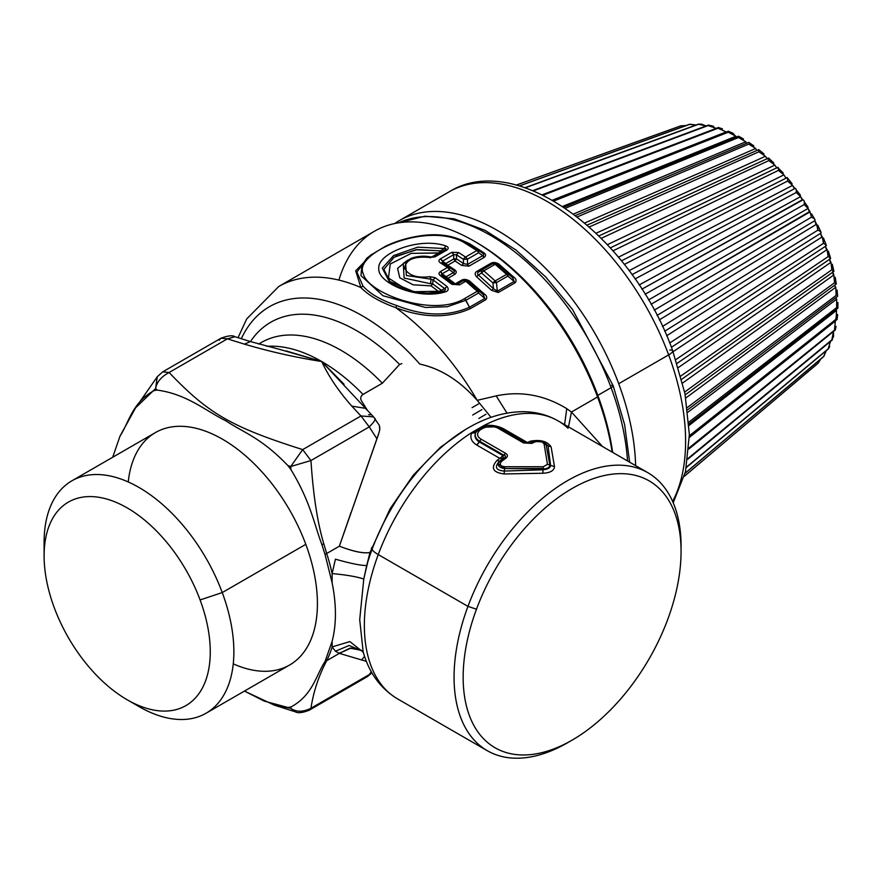 <?xml version="1.0" encoding="UTF-8"?>
<svg xmlns="http://www.w3.org/2000/svg" width="882" height="882" viewBox="0 0 882 882"><rect width="100%" height="100%" fill="white"/><g stroke="black" fill="none" stroke-linecap="round" stroke-linejoin="round"><path stroke-width="1.32" d="M746.503 143.303L745.83 141.77L746.503 143.303M756.668 150.557L755.676 148.485L756.668 150.557M767.649 159.102L765.378 156.29L767.649 159.102M776.932 168.087L774.826 165.11L776.932 168.087M785.851 177.955L783.911 174.845L785.851 177.955M794.285 188.594L792.543 185.385L794.903 188.516L794.285 188.594M802.146 199.894L800.624 196.62L802.818 199.927L641.876 289.175L802.146 199.894M809.367 211.735L808.077 208.428L810.062 211.878L651.004 304.312L809.367 211.735M815.839 223.973L814.792 220.676C815.486 219.596 814.362 218.427 811.44 217.17L654.235 310.144L811.44 217.17C814.362 218.427 815.486 219.596 814.792 220.676L816.567 224.226L659.295 319.901L816.567 224.226L815.839 223.973M821.517 236.486L820.723 233.234C821.605 232.429 820.668 231.393 817.901 230.125L817.724 225.13L821.087 232.418L820.337 233.73L822.256 236.839L666.671 335.755L822.256 236.839L821.517 236.486M826.313 249.132L825.343 246.365L827.073 249.595L673.043 351.697L827.073 249.595L826.313 249.132M830.205 261.778L829.433 259.01L830.954 262.329L678.379 367.518L830.954 262.329L830.205 261.778M833.126 274.269L832.575 271.557L833.865 274.919L682.624 383.02L833.865 274.919L833.126 274.269M835.056 286.485L834.471 285.327L835.783 287.223L685.799 398.002L835.783 287.223L835.056 286.485M835.971 298.292L836.665 299.097L687.927 412.214L836.665 299.097L835.971 298.292M673.694 128.408L672.779 128.728L673.694 128.408M680.849 125.839L516.191 185.11L680.882 125.828L685.998 125.553L680.772 125.872L516.202 185.121L672.779 128.728M689.669 124.23L696.119 124.99L689.382 124.384L519.355 185.981L689.9 124.274M698.544 124.285L701.433 124.141L706.129 125.95L698.544 124.285L525.264 187.844L698.544 124.285M716.173 128.342L708.136 125.575L533.356 190.876L708.533 125.079L713.725 126.38M726.14 131.936L552.386 200.181L726.14 131.936L726.647 132.939L726.14 131.936L718.069 128.232L543.047 195.231L718.433 127.515L542.154 194.801M728.212 132.234L553.841 201.008L728.212 132.234L735.952 136.236L562.617 206.421L735.952 136.236L736.382 137.25L733.008 133.292L728.488 131.231M563.841 207.226L738.62 136.192L743.515 139.014M573.498 214.028L745.83 141.77L573.498 214.028M748.741 144.086L577.269 216.895L748.741 144.086L755.676 148.485L584.755 222.981L755.676 148.485M758.895 151.803C758.961 149.51 758.818 149.102 758.454 150.59C758.818 149.102 758.961 149.51 758.895 151.803L589.319 226.939L758.895 151.803L765.378 156.29L596.133 233.212L765.378 156.29M764.01 153.975L758.774 149.664M768.817 160.601C768.917 158.099 768.674 157.459 768.101 158.694L768.597 158.032L773.823 163.005L768.817 160.601L601.303 238.283L768.817 160.601L774.826 165.11L607.433 244.645L774.826 165.11M778.387 168.219L783.216 172.96L778.409 170.391L778.453 169.708M618.469 257.169L783.911 174.845L618.469 257.169M787.571 181.053L787.571 181.075C787.769 178.197 787.383 177.095 786.424 177.767L787.196 177.602L792.113 183.721L787.571 181.075L624.324 264.424L787.571 181.075L792.543 185.385L629.087 270.664L792.543 185.385M796.203 189.85L800.426 195.165L796.181 192.508L635.04 278.955L796.181 192.508L800.624 196.62L639.13 284.974L800.624 196.62M804.241 201.724L808.077 207.182L804.175 204.591L645.051 294.246L804.175 204.591L808.077 208.428L648.491 299.957L808.077 208.428M811.561 213.896L814.99 219.651M657.035 315.436L814.792 220.676L657.035 315.436M820.888 233.157L664.686 331.257M822.256 236.839L823.501 243.311L823.479 238.052L826.059 244.656A6.417 1.477 159.6 0 1 826.048 244.953L823.501 243.311L669.692 343.01L823.501 243.311L826.048 244.953A6.417 1.477 -20.4 0 0 826.059 244.656L826.324 245.372M825.795 245.957L826.048 244.953M827.073 249.595L828.165 256.585L828.352 251.138L830.624 258.36M830.954 262.329L831.847 269.782L832.266 264.247L833.92 271.391L681.687 379.282M833.865 274.919L834.515 282.78L835.199 277.268L836.312 283.949M835.783 287.223L836.114 295.426L837.084 290.057L837.624 296.286L687.629 409.81M836.698 307.609L837.9 302.493L837.9 308.138L688.985 423.988M835.86 309.549L836.522 310.431L689.074 425.444L836.522 310.431L835.86 309.549M837.602 314.455L837.117 319.438L689.371 437.13M835.783 318.126L836.114 319.13L689.371 435.752L836.114 319.13L835.783 318.126M834.725 320.133L835.342 321.081L689.36 437.428L835.342 321.081L834.725 320.133M836.07 326.307L835.309 329.989L688.974 447.99L834.692 329.978M833.556 336.516L831.847 339.846L833.556 336.516L833.468 331.511L831.847 339.846L687.905 458.563L831.969 339.868M829.73 346.372L828.617 348.633L686.483 467.096L828.253 348.798M823.854 356.295L685.138 473.138L823.567 356.67M823.777 356.515L826.346 350.551L823.501 356.681M818.055 363.263L820.8 359.04L817.901 363.406L684.311 476.291L817.956 363.373M684.3 476.346L818.386 362.943M485.96 414.253L478.816 418.509L485.96 414.253M489.896 417.748L490.734 417.241L489.896 417.748M472.091 407.638L478.617 403.857L472.091 407.638M718.808 128.221L718.532 127.614M738.477 137.537L565.351 208.24L738.477 137.537L745.83 141.77M575.439 215.495L748.752 142.355L753.878 145.938M598.911 235.902L768.597 158.032M777.45 167.789C778.233 166.83 778.552 167.701 778.409 170.391L613.034 250.819L778.409 170.391L783.911 174.845M621.457 260.807L787.196 177.602M796.181 192.508C796.468 189.487 796.038 188.153 794.903 188.516L631.997 274.633M802.818 199.927C804.097 199.872 804.549 201.427 804.175 204.591M810.062 211.878L811.44 217.17M817.901 230.125L662.47 326.461L817.901 230.125L816.567 224.226M828.165 256.585L675.832 359.591L828.165 256.585C830.568 257.809 831.164 258.514 829.951 258.713M831.847 269.782L680.827 376.019L831.847 269.782C834.063 270.95 834.504 271.48 833.137 271.358M834.515 282.78L684.653 392.06L834.515 282.78C836.533 283.872 836.82 284.191 835.342 283.761M836.114 295.426L687.321 407.528L836.114 295.426M836.654 307.586L688.864 422.169L836.654 307.586C838.297 308.435 838.308 308.336 836.665 307.267C838.308 308.336 838.297 308.435 836.654 307.586L836.665 299.097M836.522 310.431L836.114 319.13M835.342 321.081L834.515 329.923M688.908 448.971L835.32 329.967M830.524 341.4L828.165 348.798M481.892 409.612L472.675 415.036L481.892 409.612M668.655 354.884A195.826 113.061 -120 0 0 449.225 191.78A195.826 113.061 60 0 1 668.655 354.884A12.844 2.955 -20.4 0 0 672.723 350.827A12.844 2.955 159.6 0 1 668.655 354.884L618.712 383.714A195.826 113.061 -120 0 0 399.281 220.621A195.826 113.061 -120 0 0 394.662 223.543A195.826 113.061 60 0 1 618.712 383.714L668.655 354.884A195.826 113.061 60 0 1 672.624 501.428A195.826 113.061 -120 0 0 668.655 354.884M399.281 220.621L449.225 191.78C517.756 149.378 633.155 238.493 672.723 350.827A12.844 2.955 -20.4 0 0 669.769 350.066M635.613 465.641A195.826 113.061 -120 0 0 618.712 383.714A195.826 113.061 60 0 1 635.613 465.641M629.627 462.179L624.621 424.661L613.144 385.666A6.417 1.477 159.6 0 1 611.116 387.683A194.547 112.323 -120 0 0 398.62 222.826A194.547 112.323 60 0 1 611.116 387.683A194.547 112.323 60 0 1 627.532 460.977A194.547 112.323 -120 0 0 611.116 387.683L597.82 395.357L611.116 387.683A6.417 1.477 -20.4 0 0 613.144 385.666A6.417 1.477 -20.4 0 0 611.667 385.28M238.052 337.652L246.684 318.953L278.767 286.485A199.034 114.914 60 0 1 360.881 287.543L355.7 270.796L371.906 254.259L355.7 270.796L360.881 287.543A199.034 114.914 -120 0 0 278.767 286.485L374.519 231.205A199.034 114.914 60 0 1 597.555 396.977A199.034 114.914 60 0 1 612.163 452.102A199.034 114.914 -120 0 0 597.555 396.977L597.886 395.533A195.187 112.687 60 0 1 612.626 452.367A195.187 112.687 -120 0 0 597.886 395.533A195.187 112.687 -120 0 0 475.409 241.866A195.187 112.687 60 0 1 476.765 242.638A195.187 112.687 60 0 1 597.886 395.533L597.555 396.977A199.034 114.914 -120 0 0 474.042 241.062A199.034 114.914 -120 0 0 338.92 280.101M459.654 239.287L469.522 243.675L483.766 252.704C486.026 254.259 486.147 255.824 484.13 257.423L469.003 266.155L461.716 265.438L455.079 260.995L447.769 265.206L454.439 269.638C456.7 271.193 456.821 272.759 454.803 274.357L447.924 278.326L455.277 283.85L461.132 280.476C463.458 278.955 466.225 279.098 469.445 280.917L484.692 294.29C486.952 295.999 487.316 297.818 485.784 299.737L470.459 308.579C448.232 318.479 423.305 318.17 395.698 307.642C380.01 301.997 368.4 295.294 360.881 287.543L362.932 286.011L356.956 272.119L366.835 258.217L356.956 272.119L362.932 286.011L360.881 287.543C368.4 295.294 380.01 301.997 395.698 307.642A199.034 114.914 60 0 1 477.195 400.329L496.191 395.897C520.777 390.715 544.304 394.971 566.762 408.664L571.459 412.037L602.549 446.546L571.459 412.037L597.555 396.977L571.459 412.037L566.762 408.664C544.304 394.971 520.777 390.715 496.191 395.897L477.195 400.329A199.034 114.914 -120 0 0 395.698 307.642C423.305 318.17 448.221 318.479 470.459 308.579L485.784 299.737C487.316 297.818 486.952 295.999 484.692 294.29L469.445 280.917C466.225 279.098 463.458 278.955 461.132 280.476L455.277 283.85L447.924 278.326L454.803 274.357C456.821 272.759 456.7 271.182 454.439 269.638L447.769 265.206L455.079 260.995L461.716 265.438L469.003 266.155L484.13 257.423C486.147 255.824 486.026 254.248 483.766 252.704L469.522 243.675L459.665 239.287M479.246 271.612A3.208 1.852 60 0 1 477.316 271.127L490.458 263.542C492.784 262.02 495.552 262.163 498.771 263.983L514.03 277.367C516.279 279.065 516.643 280.884 515.11 282.802L498.275 292.515L491.572 290.332L476.578 276.794L491.572 290.332L498.275 292.515L515.11 282.802C516.643 280.884 516.279 279.065 514.03 277.367L498.771 263.983C495.552 262.163 492.784 262.02 490.458 263.542L477.316 271.127C474.759 272.428 474.505 274.324 476.578 276.794C474.505 274.324 474.759 272.439 477.316 271.127L479.466 271.48C477.294 272.714 476.964 273.894 478.463 275.019L476.578 276.794L478.463 275.019L493.49 288.701L497.316 291.181L514.151 281.468L512.596 277.665L496.809 263.894M477.195 400.329C459.941 380.77 440.813 368.687 419.799 364.079A186.201 107.505 -120 0 0 241.326 338.655A186.201 107.505 60 0 1 419.799 364.079L419.81 364.079C440.614 368.555 459.743 380.638 477.195 400.329L491.031 417.351L477.195 400.329M469.522 243.675L467.78 243.741L469.522 243.675M483.766 252.704L482.123 252.836L483.766 252.704M484.13 257.423L482.686 255.681C484.251 255.152 484.064 254.203 482.123 252.836L478.816 250.4L482.123 252.836C484.064 254.203 484.251 255.152 482.686 255.681A3.208 1.852 -120 0 0 484.13 257.423M465.299 259.143L463.392 259.308L456.468 254.81L456.512 258.867L453.789 258.933L453.734 254.633L442.466 261.149L445.796 263.52L445.741 265.085L445.829 263.531L442.466 261.149L453.734 254.644L453.789 258.9L456.446 259.021L455.079 260.995L453.789 258.9L456.512 258.867L456.468 254.81L463.392 259.308L463.535 263.564L463.392 259.308L467.405 259.231L467.559 264.402L463.535 263.564L456.512 258.867L453.789 258.933L445.829 263.531L445.829 265.151L445.829 263.542L447.769 265.206L445.829 265.151L447.769 265.206L445.829 263.531L453.789 258.933L455.079 260.995L456.512 258.867L463.535 263.564L461.716 265.438L463.535 263.564L467.559 264.402L482.686 255.681L478.672 252.715L478.816 250.4L478.672 252.715L482.686 255.681L467.559 264.402L469.003 266.155A3.208 1.852 60 0 1 467.559 264.402L467.405 259.231L478.672 252.715A3.848 2.227 -120 0 0 476.831 250.543L464.141 242.583C427.428 220.831 352.293 253.277 363.34 273.938C367.981 293.298 432.842 317.763 464.649 298.546L469.5 307.245L484.824 298.403L483.27 294.599L467.482 280.829M454.439 269.638L452.797 269.771L454.439 269.638M441.309 274.445L442.191 273.784A3.848 2.227 -120 0 0 440.35 271.601L447.494 267.478A3.848 2.227 60 0 1 449.346 269.649A3.848 2.227 -120 0 0 447.494 267.478A3.848 2.018 -55.9 0 1 449.423 267.279A3.848 2.018 -55.9 0 1 449.489 267.334L447.494 267.478L440.526 262.946L442.577 262.836L449.489 267.334L449.346 269.649L442.191 273.784L446.094 276.705L445.961 278.227L446.094 276.705L447.924 278.326L446.16 278.359L447.924 278.326L442.191 273.784L449.346 269.649L453.359 272.604L449.346 269.649L449.489 267.334L452.797 269.771C454.737 271.138 454.925 272.086 453.359 272.604L446.171 276.761L453.359 272.604A3.208 1.852 -120 0 0 454.803 274.357L453.359 272.604C454.914 272.086 454.737 271.138 452.797 269.771L449.346 267.235M455.277 283.85L454.054 284.313L457.03 284.434L455.277 283.85M463.282 280.829L461.132 280.476A3.208 1.852 -120 0 0 462.543 281.071M469.445 280.917L467.901 281.126L469.445 280.917M484.692 294.29L483.27 294.599L484.692 294.29M485.784 299.737L484.824 298.403A3.208 1.852 -120 0 0 485.784 299.737M470.459 308.579A3.208 1.852 60 0 1 469.5 307.245L470.459 308.579M396.768 305.547C423.503 316.186 447.747 316.759 469.5 307.245C447.747 316.759 423.492 316.186 396.768 305.547L395.698 307.642L396.768 305.547C381.134 300.255 369.856 293.75 362.932 286.011C369.856 293.75 381.134 300.255 396.768 305.547M496.191 395.897L507.007 413.129L496.191 395.897M566.762 408.664L564.579 424.628L566.762 408.664M571.459 412.037L568.493 426.888M492.608 263.894L490.458 263.542A3.208 1.852 -120 0 0 491.869 264.137M498.771 263.983L497.228 264.192L498.771 263.983M514.03 277.367L512.596 277.665L514.03 277.367M515.11 282.802L514.151 281.468A3.208 1.852 -120 0 0 515.11 282.802M498.275 292.515A3.208 1.852 60 0 1 497.316 291.181L498.275 292.515M491.572 290.332L493.49 288.701L491.572 290.332M363.02 394.441L382.347 383.218L399.601 364.464A172.067 99.346 -120 0 0 250.466 341.577A172.067 99.346 60 0 1 399.601 364.464L401.861 363.593M568.019 428.244A160.513 92.676 120 0 0 558.13 420.901A160.513 92.676 120 0 0 483.777 425.62L471.958 432.434A160.513 92.676 120 0 0 378.257 554.58A19.261 4.432 -159.6 0 1 372.127 549.21A154.868 89.413 -60 0 1 468.232 427.902A154.868 89.413 120 0 0 372.127 549.21L371.763 547.59L371.333 548.758M370.153 552.055L370.01 552.452C363.803 553.753 353.583 551.669 339.361 546.19L378.665 433.933M379.811 429.721L379.481 426.888M367.441 410.306L361.752 401.31L367.441 410.306M371.245 254.755L366.835 258.217M446.16 278.359L446.171 276.761L446.16 278.359M457.24 284.147L463.127 280.741A3.848 2.227 60 0 1 463.282 280.641A3.848 2.227 60 0 1 465.795 281.237L459.566 284.831A3.848 2.227 -120 0 0 457.063 284.236L463.282 280.641A3.848 2.227 -120 0 0 463.127 280.741L467.647 280.983A3.848 1.687 129.6 0 0 465.795 281.237A3.848 2.227 -120 0 0 463.282 280.641C465.553 279.991 466.787 279.958 466.986 280.553L478.992 290.939L467.647 280.983L465.795 281.237L477.239 291.269L465.795 281.237L459.566 284.831L451.937 284.357L440.658 275.879L442.632 275.724L452.025 282.714L453.811 284.125L451.937 284.357L459.566 284.831L454.076 284.324M466.986 280.553L483.27 294.599L478.992 290.939L483.27 294.599L484.824 298.403L478.529 293L484.824 298.403L469.5 307.245L465.928 300.266L478.529 293A3.848 2.227 -120 0 0 477.239 291.269A3.848 1.466 -47.2 0 1 478.992 290.939L478.529 293L465.928 300.266L447.317 306.716L425.455 307.476L382.997 295.746L360.97 275.658L361.896 265.239L370.793 255.119L385.511 246.243C396.779 240.83 409.27 237.236 422.996 235.45C439.346 233.432 453.701 235.748 466.071 242.396L478.816 250.4A3.848 2.018 -55.9 0 0 478.75 250.345L466.071 242.396M373.637 416.943L378.169 423.746C380.186 425.786 380.263 429.325 378.422 434.385L339.361 546.19C353.517 551.581 363.737 553.676 370.01 552.452L390.031 508.903L413.261 475.233L440.449 447.284L465.608 429.413M681.047 548.836A160.513 92.676 120 0 0 647.829 472.686A160.513 92.676 120 0 0 467.956 606.375L378.257 554.58A160.513 92.676 -60 0 1 471.958 432.434L471.517 433.338C469.863 437.88 471.561 441.772 476.633 444.98L499.818 458.375L496.842 460.547C490.524 468.077 492.994 472.554 504.239 473.965L542.805 473.248C550.313 472.873 554.205 470.635 554.469 466.512L551.118 446.898C547.259 441.221 540.313 439.335 530.291 441.232L527.326 442.488L504.14 429.104L495.254 425.907M480.062 428.211L476.026 431.849L471.958 432.434L483.777 425.62A160.513 92.676 -60 0 1 558.13 420.901C547.468 414.838 535.782 411.773 523.092 411.707C504.89 411.806 486.61 417.208 468.232 427.902L465.101 429.71M496.312 263.619L512.596 277.665L514.151 281.468L497.316 291.181L493.49 288.701L478.463 275.019L481.539 272.957L478.463 275.019C476.964 273.894 477.294 272.714 479.466 271.48L481.131 270.355L481.539 272.957L492.895 282.913L496.467 282.637L507.856 276.066L508.319 274.004L496.974 264.049A3.848 1.687 129.6 0 0 495.122 264.302L483.799 270.84A3.848 1.698 129.8 0 0 481.539 272.957L481.131 270.355A3.848 2.227 60 0 1 481.285 270.245A3.848 2.227 60 0 1 483.799 270.84A3.848 2.227 -120 0 0 481.285 270.245L492.619 263.707A3.848 2.227 60 0 1 495.122 264.302A3.848 2.227 -120 0 0 492.619 263.707A3.848 2.227 -120 0 0 492.454 263.817A3.848 2.227 60 0 1 492.619 263.707C494.879 263.057 496.114 263.023 496.312 263.619L512.596 277.665L508.319 274.004L506.566 274.335L495.122 264.302L496.974 264.049L492.454 263.817L481.462 270.157M481.131 270.355L479.466 271.48M514.151 281.468L507.856 276.066L514.151 281.468M497.316 291.181L496.467 282.637L497.316 291.181M493.49 288.701L492.895 282.913L493.49 288.701M371.763 547.59L372.127 549.21A154.868 89.413 120 0 0 366.714 565.549L370.01 552.452L363.77 579.033L359.713 619.682L363.163 651.809L359.713 619.682L363.77 579.033L366.714 565.549A154.868 89.413 -60 0 1 372.127 549.21A19.261 4.432 20.4 0 0 378.257 554.58A160.513 92.676 120 0 0 397.617 698.919A160.513 92.676 -60 0 1 378.257 554.58L467.956 606.375A160.513 92.676 120 0 0 487.316 750.714A160.513 92.676 120 0 0 569.86 741.409M361.344 650.31L349.933 648.16L339.361 653.375L351.069 656.836L339.361 653.375L335.425 651.225L349.14 645.481L362.259 651.026L349.14 645.481L335.425 651.225L332.128 646.903L349.856 641.589L363.285 652.25L349.856 641.589L332.128 646.903A159.234 91.937 60 0 1 326.693 660.695C318.744 675.755 313.496 691.609 310.949 708.246L369.249 674.598L371.322 671.764L369.249 674.598L310.949 708.246C313.496 691.609 318.744 675.755 326.693 660.695L339.361 653.375L366.383 661.357L339.361 653.375L351.08 648.027L361.852 650.607M399.601 364.464L382.347 383.218A159.234 91.937 -120 0 0 261.458 342.448A159.234 91.937 60 0 1 382.347 383.218L364.872 393.317M363.726 393.978L363.031 394.441A159.234 91.937 -120 0 0 321.71 361.51A159.234 91.937 -120 0 0 266.783 346.317A159.234 91.937 60 0 1 321.71 361.51A159.234 91.937 60 0 1 363.031 394.441C360.473 396.25 360.043 398.543 361.752 401.31M344.035 384.276L321.71 361.51L286.165 350.937M374.188 421.309L374.795 420.097M376.647 438.387L369.249 426.899L376.647 438.387M339.361 546.19L326.693 553.51L323.782 543.808C317.476 522.673 313.198 494.923 310.949 460.547L369.249 426.899L360.97 415.962L351.797 406.128C338.655 391.255 328.622 376.382 321.71 361.51L365.534 408.344L351.797 406.128L365.523 408.344L373.593 416.899L360.97 415.962L369.249 426.899L310.949 460.547C313.198 494.923 317.476 522.673 323.782 543.808L326.693 553.51L339.361 546.19L351.069 512.343L339.361 546.19M366.714 565.549C360.683 565.527 350.253 563.411 335.425 559.177C350.253 563.411 360.683 565.527 366.714 565.549M465.928 300.266A3.848 2.227 -120 0 0 464.649 298.546C432.842 317.763 367.981 293.298 363.34 273.938C352.293 253.277 427.428 220.831 464.141 242.583L466.236 242.506M464.141 242.583L476.831 250.543A3.848 2.227 60 0 1 478.672 252.715L467.405 259.231A3.848 2.227 -120 0 0 465.553 257.048L476.831 250.543A3.848 2.018 -55.9 0 1 478.75 250.345L478.871 250.433M456.457 254.799L458.596 252.517L465.553 257.048L463.392 259.308A3.848 2.018 -55.8 0 1 465.553 257.048A3.848 2.227 60 0 1 467.405 259.231L466.479 259.154M442.411 261.149L442.466 261.149A3.848 2.227 -120 0 0 440.416 258.845L451.683 252.34A3.848 2.227 60 0 1 453.734 254.644L451.683 252.34L440.416 258.845C438.442 260.201 438.475 261.568 440.526 262.946L447.494 267.478L440.35 271.601C438.497 273.034 438.597 274.456 440.658 275.879L451.937 284.357L453.965 284.247M440.526 262.946C438.475 261.568 438.442 260.201 440.416 258.845L442.466 261.149L442.577 262.836M452.025 282.714L442.555 275.669M477.25 291.258L477.239 291.269A3.848 2.227 60 0 1 478.529 293M464.649 298.546L477.239 291.269L464.649 298.546M483.777 425.62L485.365 426.458L483.777 425.62M485.221 425.422L486.5 426.293L485.221 425.422C492.41 424.87 498.716 426.094 504.14 429.104L501.483 429.137A6.417 3.704 120 0 0 504.14 429.104L527.326 442.488L525.231 442.852L501.086 428.917L499.366 428.994C488.463 421.64 469.433 432.621 481.407 439.357L505.584 453.315A3.848 2.227 120 0 0 503.865 455.222L499.818 458.375L503.137 458.53L499.554 461.132C494.24 467.008 495.805 470.327 504.239 471.065L543.036 469.797C547.733 469.367 550.258 467.912 550.6 465.431L548.031 445.785L543.918 442.202M529.718 443.161L527.326 442.488L530.291 441.232L533.323 441.628L529.795 443.139L525.231 442.852L529.795 443.139L533.323 441.628L530.291 441.232C540.313 439.335 547.259 441.221 551.118 446.898L548.031 445.785L551.118 446.898L554.469 466.512L550.6 465.431L554.469 466.512C554.205 470.635 550.313 472.873 542.805 473.248L543.036 469.797L542.805 473.248L504.239 473.965L504.239 471.065L504.239 473.965C492.994 472.554 490.524 468.077 496.842 460.547L499.554 461.132L496.842 460.547L499.818 458.375L476.633 444.98A6.417 3.704 120 0 0 479.29 441.948L503.049 455.663L503.049 458.563L499.818 458.375L503.082 455.641L503.137 458.53L503.92 458.111L499.554 461.132L501.693 461.253L505.573 458.442C508.01 456.578 508.01 454.88 505.584 453.315L481.407 439.357C469.445 432.621 488.463 421.64 499.366 428.994L523.544 442.951L531.637 443.392L535.495 441.739C539.641 440.868 542.518 441.639 544.117 444.043L547.457 464.373L543.345 466.743L504.802 466.743C500.138 466.104 499.102 464.274 501.693 461.253C499.102 464.274 500.138 466.104 504.802 466.743L543.345 466.743L547.457 464.373L544.117 444.043C542.518 441.639 539.641 440.868 535.495 441.739L531.637 443.392L525.231 442.852L529.718 443.161M543.268 442.003L533.908 441.408L529.795 443.161L533.72 441.485M471.517 433.338L475.674 432.555C474.119 436.215 475.332 439.357 479.29 441.948L476.633 444.98C471.561 441.772 469.863 437.88 471.517 433.338L471.958 432.434L476.026 431.849L475.674 432.555L471.517 433.338M572.109 740.141L567.567 742.754A160.513 92.676 -60 0 1 467.956 606.375A160.513 92.676 -60 0 1 595.648 468.496A160.513 92.676 -60 0 1 681.069 546.167L681.069 551.415A154.096 88.972 120 0 0 599.065 476.853A154.096 88.972 120 0 0 476.489 609.208L467.956 606.375L476.489 609.208A154.096 88.972 120 0 0 572.109 740.141A154.096 88.972 120 0 0 667.729 619.429A154.096 88.972 120 0 0 681.069 551.415M506.566 274.335A3.848 1.466 -47.2 0 1 508.319 274.004L507.856 276.066A3.848 2.227 -120 0 0 506.566 274.335A3.848 2.227 60 0 1 507.856 276.066L496.467 282.637A3.848 2.227 -120 0 0 495.177 280.917L506.566 274.335L495.177 280.917A3.848 2.227 60 0 1 496.467 282.637L492.895 282.913A3.848 1.477 -46.9 0 1 495.177 280.917L492.895 282.913L481.539 272.957L483.799 270.84L495.177 280.917L483.799 270.84L495.122 264.302L506.566 274.335M363.77 579.033C356.879 576.696 346.339 574.888 332.128 573.587L335.425 559.177L332.128 573.587C346.339 574.888 356.879 576.696 363.77 579.033M332.139 641.302C336.516 624.313 336.516 604.832 332.139 582.848L332.128 573.587A159.234 91.937 -120 0 0 326.693 553.51L325.028 554.425L321.908 544.712L323.782 543.808L321.908 544.712C313.959 523.478 310.508 501.968 291.016 469.709L290.718 466.523L310.949 460.547L302.68 449.611L360.97 415.962L302.68 449.611C231.194 426.877 208.505 413.768 169.112 372.502L162.696 371.862L169.112 372.502L227.413 338.842L169.112 372.502C208.505 413.768 231.194 426.877 302.68 449.611L310.949 460.547L290.718 466.523L302.68 449.611L290.718 466.523L291.016 469.709C310.508 501.968 313.959 523.478 321.908 544.712L325.028 554.425A19.261 5.546 -17.7 0 0 326.693 553.51A159.234 91.937 60 0 1 332.128 573.587L332.139 582.848L325.028 554.425L332.139 582.848C336.516 604.832 336.516 624.313 332.139 641.302L332.128 646.903L332.139 641.302L325.028 661.511L332.139 641.302M487.316 750.714L397.617 698.919C380.517 688.566 369.029 672.856 363.163 651.809L363.175 651.842M363.77 653.816L363.163 651.809M120.029 436.072L112.698 457.251L120.029 436.072C129.114 422.235 132.168 402.512 154.03 390.616A174.614 100.813 60 0 1 157.161 390.098C187.171 394.111 205.881 411.078 225.869 420.824C243.553 432.632 261.215 437.726 287.885 465.575A174.614 100.813 60 0 1 291.016 469.709A174.614 100.813 -120 0 0 287.885 465.575L290.718 466.523L287.885 465.575C261.215 437.726 243.553 432.632 225.869 420.824C205.881 411.078 187.171 394.1 157.161 390.098L155.629 388.532L135.608 407.815L120.029 436.072M366.846 410.009L365.534 408.344M369.249 426.899C374.596 421.519 376.338 418.608 374.464 418.167L374.332 417.925M370.12 414.926L368.632 414.672M476.831 250.543L465.553 257.048L458.596 252.517L451.683 252.34L458.596 252.517L456.468 254.81L453.734 254.644M389.127 281.226L414 291.722L443.095 291.181L445.101 291.953C448.42 291.027 449.037 289.186 446.92 286.43L435.234 277.676L429.887 276.672C416.756 278.26 408.333 275.416 404.595 268.15C405.841 259.595 414.165 256.034 429.567 257.478L435.013 256.882L446.711 250.124C448.971 248.448 448.651 247.048 445.73 245.902C418.829 236.652 377.099 253.586 378.775 268.459C377.309 283.188 418.068 300.233 445.101 291.953L443.095 291.181C445.653 290.189 446.182 289.318 444.682 288.579L446.92 286.43C449.037 289.186 448.42 291.027 445.101 291.953C418.079 300.233 377.298 283.188 378.775 268.459C377.099 253.586 418.829 236.652 445.73 245.902C448.64 247.048 448.971 248.459 446.711 250.124L435.013 256.882L429.567 257.478C414.165 256.034 405.841 259.595 404.595 268.15C408.333 275.416 416.756 278.26 429.887 276.672L435.234 277.676L446.92 286.43L444.682 288.579L433.062 279.925L435.234 277.676L433.062 279.925L430.967 279.186L429.887 276.672L430.967 279.186L406.359 275.493L405.599 261.568L406.359 275.493L430.967 279.186L433.062 279.925L444.682 288.579C446.182 289.329 445.653 290.189 443.095 291.181L443.403 291.016C423.999 297.719 393.703 286.815 389.116 281.226L382.292 268.139L393.581 255.604L417.715 247.169L444.164 248.492L445.73 245.902L444.219 248.481M440.658 275.879C438.597 274.456 438.497 273.034 440.35 271.601L442.191 273.784L442.632 275.724M453.811 284.125L456.898 284.346M533.908 441.408L542.386 441.639L548.031 445.785L550.6 465.431C550.258 467.912 547.733 469.367 543.036 469.797L504.239 471.065C495.805 470.327 494.24 467.008 499.554 461.132L503.137 458.53L503.049 455.663L479.29 441.948L479.698 441.265C475.795 438.85 474.45 435.94 475.674 432.555L479.94 428.277L485.365 426.458M479.94 428.277L482.123 427.296L495.618 426.778L501.086 428.917L525.253 442.874A3.848 2.227 120 0 0 523.544 442.951L499.366 428.994A3.848 2.227 -60 0 1 501.086 428.917L501.02 428.884M548.031 445.785L546.068 444.671L548.031 445.785M498.209 463.888L504.702 468.551L504.239 471.065L504.702 468.551L543.114 468.871L543.036 469.797L543.114 468.871C547.49 468.772 549.74 467.471 549.872 464.968L550.6 465.431L549.872 464.968L546.068 444.671L541.835 441.452M479.698 441.265L503.865 455.222L479.698 441.265L479.29 441.948C475.332 439.357 474.119 436.215 475.674 432.555C474.45 435.94 475.795 438.85 479.698 441.265A3.848 2.227 -60 0 1 481.407 439.357M503.964 458.078L503.137 458.53L503.049 455.663L503.887 455.222M667.729 619.429A154.096 88.972 -60 0 1 519.873 754.893A154.096 88.972 -60 0 1 476.489 609.208A154.096 88.972 -60 0 1 624.346 473.744A154.096 88.972 -60 0 1 667.729 619.429M326.693 660.695A19.261 14.718 -153.1 0 1 325.028 661.511C315.932 675.347 312.878 695.071 291.016 706.956A174.614 100.813 60 0 1 287.885 707.485L264.203 701.091L244.446 691.08L274.324 705.137L290.718 708.301L291.016 706.956C312.878 695.071 315.932 675.347 325.028 661.511L326.693 660.695A159.234 91.937 -120 0 0 332.128 646.903L335.425 651.225L339.361 653.375L326.693 660.695M233.267 663.859A134.185 77.473 -120 0 0 305.8 544.337A134.185 77.473 -120 0 0 204.293 430.747A134.185 77.473 -120 0 0 128.243 481.958M340.32 652.515L341.4 653.992L340.32 652.515M361.62 659.945L364.575 656.395L361.62 659.945M369.249 674.598L367.397 676.615L309.097 710.275C302.471 712.843 297.84 713.351 295.194 711.785L290.718 708.301L295.194 711.774L274.324 705.137M310.949 708.246C303.055 712.16 296.308 712.182 290.718 708.301L287.885 707.485A174.614 100.813 -120 0 0 291.016 706.956L290.718 708.301C296.308 712.182 303.055 712.16 310.949 708.246L309.097 710.275M135.608 407.815L157.239 376.801L155.629 388.532C156.82 381.994 161.318 376.647 169.112 372.502C161.318 376.647 156.82 381.994 155.629 388.532L157.161 390.098A174.614 100.813 -120 0 0 154.03 390.616L155.629 388.532L157.239 376.801L162.696 371.862L220.985 338.214L227.413 338.842L244.435 344.145L250.444 341.566L244.435 344.145C270.19 351.731 295.944 357.519 321.71 361.51C295.944 357.519 270.19 351.731 244.435 344.145L227.413 338.842L221.018 338.192L219.133 340.232M280.278 349.57L321.71 361.51C328.622 376.382 338.655 391.255 351.797 406.128L360.97 415.962M432.963 256.827L433.128 256.717A3.848 2.227 -120 0 0 432.963 256.827L435.013 256.882A3.848 2.227 -120 0 0 433.128 256.717L430.526 256.927C420.229 254.799 411.563 258.018 410.428 258.757L403.25 263.409L404.121 278.05L430.659 283.739L404.121 278.05L403.25 263.409M429.567 257.478L430.791 257.081L430.339 257.82L430.791 257.081M433.305 256.629L444.66 250.069A3.848 2.227 60 0 1 444.826 249.959A3.848 2.227 60 0 1 446.711 250.124L444.66 250.069C446.49 248.779 446.325 248.25 444.164 248.492L440.526 250.852L444.164 248.492M501.086 428.917L525.253 442.874L531.637 443.392L523.544 442.951L529.828 443.15M533.687 441.496L535.495 441.739L533.687 441.496M544.117 444.043L546.068 444.671L549.872 464.968L547.457 464.373L549.872 464.968C549.74 467.471 547.49 468.772 543.114 468.871L543.345 466.743M543.147 468.474L504.702 468.551L504.802 466.743M504.702 468.551C498.308 467.57 496.764 465.023 500.072 460.9L503.92 458.111L505.573 458.442L501.693 461.253L500.072 460.9M71.894 480.811L155.43 432.577A134.185 77.473 60 0 1 305.8 544.337L222.253 592.572A134.185 77.473 -120 0 0 71.894 480.811A134.185 77.473 -120 0 0 44.298 549.398M305.8 544.337A134.185 77.473 60 0 1 289.616 665.006L206.079 713.229A134.185 77.473 -120 0 0 222.253 592.572L305.8 544.337M44.1 555.869A117.493 67.837 -120 0 0 54.276 607.731A117.493 67.837 -120 0 0 127.184 699.768A117.493 67.837 -120 0 0 200.093 599.936L222.253 592.572L200.093 599.936A117.493 67.837 -120 0 0 106.623 499.014A117.493 67.837 -120 0 0 44.1 555.869L44.1 542.243A134.185 77.473 60 0 1 115.509 477.305A134.185 77.473 60 0 1 222.253 592.572A134.185 77.473 60 0 1 138.981 706.581A134.185 77.473 60 0 1 132.884 702.844A134.185 77.473 -120 0 0 206.079 713.229M234.998 336.737L227.413 338.842L234.899 336.703C232.683 335.127 228.052 335.623 221.018 338.192M250.488 341.588L234.899 336.703M441.309 290.222L444.682 288.579L441.187 290.277L432.665 283.839L433.062 279.925L432.665 283.839L430.659 283.673L430.967 279.186L430.659 283.673L432.665 283.85L441.309 290.222L441 292.163L441.309 290.222M446.005 248.647L444.991 249.86M395.643 256.331L417.241 249.584L440.526 250.852L440.89 252.616L440.526 250.852L416.028 249.749L393.912 257.324L383.879 269.396L389.987 281.876L383.89 269.286L394.21 257.147M503.865 455.222L505.584 453.315C508.01 454.88 508.01 456.578 505.573 458.442L503.92 458.111C506.014 456.678 505.992 455.707 503.865 455.222M432.5 284.136L431.055 285.867L439.302 292.041L428.619 293.089L438.861 291.722L441.176 290.277L440.691 292.317L441.187 290.288L438.861 291.722L431.055 285.867L432.665 283.839M407.738 260.135L397.573 268.36L399.778 277.786L413.118 284.809L431.055 285.867L413.14 284.809L399.8 277.808L397.562 268.404L407.649 260.179M406.9 289.836L388.422 278.017L390.274 264.005L411.255 253.355L438.784 252.902L440.427 251.039L438.784 252.902L431.607 257.059L439.523 253.024L411.255 253.355L390.274 264.016L388.433 278.028L406.922 289.836M200.093 599.936A117.493 67.837 60 0 1 167.018 711.024A117.493 67.837 60 0 1 54.276 607.731A117.493 67.837 60 0 1 87.351 496.643A117.493 67.837 60 0 1 200.093 599.936M718.411 127.504L722.424 128.838M516.157 185.11L673.131 128.596M519.222 185.948L689.581 124.252M524.933 187.734L698.809 123.998M532.761 190.633L708.433 125.09M552.65 200.324L728.444 131.22M587.203 225.075L758.729 149.653M610.377 247.853L777.825 167.315M671.389 347.299L826.18 245.835M677.078 363.373L830.546 258.624M685.204 394.827L836.29 283.993M687.817 459.191L832.421 339.835M686.417 467.427L828.551 348.71M685.105 473.27L823.711 356.582M673.198 502.773L685.501 471.65L689.36 434.617L684.972 393.626L672.723 350.827M398.554 222.837L424.848 216.2L454.175 218.824L485.012 230.334L515.981 250.025L545.638 276.882L572.572 309.56L613.144 385.666M474.042 241.062L476.765 242.638M647.829 472.686L558.13 420.901M258.624 344.09L261.458 342.448M449.544 267.367L442.334 262.671M361.212 650.232L363.439 652.658M371.928 672.845L367.441 676.593M280.542 349.636L250.444 341.566M433.128 256.717L444.826 249.959M138.981 706.581L127.184 699.768"/></g></svg>
